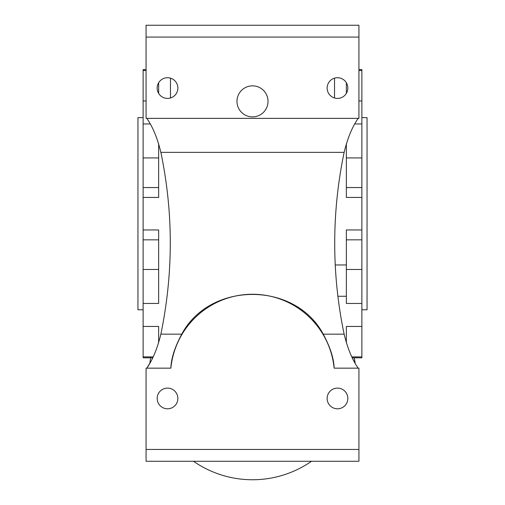 <?xml version="1.0" encoding="UTF-8"?>
<svg xmlns="http://www.w3.org/2000/svg" width="505" height="505" viewBox="0 0 505 505"><rect width="100%" height="100%" fill="white"/><g stroke="black" fill="none" stroke-linecap="round" stroke-linejoin="round"><path stroke-width="0.76" d="M337.902 296.271L346.354 296.271L346.354 264.961L335.251 264.961M252.5 85.85A15.522 15.522 0 0 0 236.978 101.372A15.522 15.522 0 0 0 252.5 116.889A15.522 15.522 0 0 0 268.022 101.372A15.522 15.522 0 0 0 252.5 85.85M177.861 88.066A10.346 10.346 0 0 0 167.515 77.719A10.346 10.346 0 0 0 157.169 88.066A10.346 10.346 0 0 0 167.515 98.412A10.346 10.346 0 0 0 177.861 88.066M347.831 88.066A10.346 10.346 0 0 0 337.485 77.719A10.346 10.346 0 0 0 327.139 88.066A10.346 10.346 0 0 0 337.485 98.412A10.346 10.346 0 0 0 347.831 88.066M347.831 398.458A10.346 10.346 0 0 0 337.485 388.111A10.346 10.346 0 0 0 327.139 398.458A10.346 10.346 0 0 0 337.485 408.804A10.346 10.346 0 0 0 347.831 398.458M177.861 398.458A10.346 10.346 0 0 0 167.515 388.111A10.346 10.346 0 0 0 157.169 398.458A10.346 10.346 0 0 0 167.515 408.804A10.346 10.346 0 0 0 177.861 398.458M358.922 70.511L361.877 70.511L361.877 357.811L352.294 357.811M358.178 368.158C352.288 359.781 347.61 348.45 344.139 334.165C337.858 304.067 334.714 273.767 334.72 243.265C334.72 212.757 337.858 182.457 344.139 152.365C347.579 138.149 352.263 126.818 358.178 118.366M143.123 117.627L137.953 117.627L137.953 309.773L143.123 309.773M146.078 69.589L143.123 69.589L143.123 357.811L152.706 357.811M143.123 303.454L158.646 303.454L158.646 229.958L143.123 229.958M158.646 342.807L158.646 326.451L143.123 326.451M153.154 356.89L143.123 356.89M361.877 117.627L367.047 117.627L367.047 309.773L361.877 309.773M351.846 356.89L361.877 356.89M361.877 326.451L346.354 326.451L346.354 342.8M346.354 296.271L346.354 303.454L361.877 303.454M346.354 143.723L346.354 197.442L361.877 197.442M354.8 123.946L361.877 123.946M358.922 100.956L361.877 100.956M346.354 82.738L346.354 93.393M358.922 69.589L361.877 69.589L361.877 70.511M358.922 37.073L358.922 25.25L146.078 25.25L146.078 118.366L358.922 118.366L358.922 37.073L146.078 37.073M146.879 368.063L149.935 363.038M352.667 358.563L354.005 361.125M170.469 78.155L170.469 97.983M361.877 229.958L346.354 229.958L346.354 264.961M158.646 82.738L158.646 93.393M158.646 143.723L158.646 197.442L143.123 197.442M158.646 157.92L143.123 157.92M158.646 269.481L143.123 269.481M146.078 449.45L146.078 368.158L170.873 368.158A82.031 82.031 0 0 1 334.127 368.158L358.922 368.158L358.922 449.45L146.078 449.45L146.078 461.273L358.922 461.273L358.922 449.45M334.14 368.158C333.862 358.525 330.232 347.194 323.25 334.165L344.139 334.165M346.354 157.92L361.877 157.92M346.354 269.481L361.877 269.481M334.531 78.155L334.531 97.983M146.078 70.511L143.123 70.511M146.078 100.956L143.123 100.956M150.2 123.946L143.123 123.946M146.822 118.366C152.712 126.742 157.39 138.073 160.861 152.365C173.423 212.637 173.423 273.237 160.861 334.165C157.421 348.374 152.737 359.705 146.822 368.158M160.861 334.165L181.75 334.165C174.774 347.169 171.144 358.499 170.86 368.158M160.861 152.365L344.139 152.365M323.25 334.165C295.046 281.234 210.011 281.146 181.75 334.165M311.509 461.273A103.462 103.462 0 0 1 193.491 461.273M149.871 363.145A103.462 103.462 0 0 1 150.698 357.811M354.302 357.811A103.462 103.462 0 0 1 355.129 363.145M346.354 239.843L361.877 239.843M346.354 187.557L361.877 187.557M158.646 239.843L143.123 239.843M158.646 187.557L143.123 187.557"/></g></svg>
